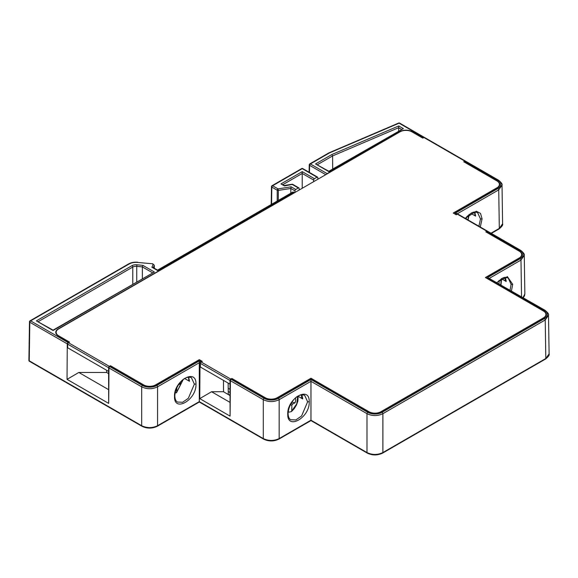 <?xml version="1.0" encoding="UTF-8"?>
<svg xmlns="http://www.w3.org/2000/svg" width="578" height="578" viewBox="0 0 578 578"><rect width="100%" height="100%" fill="white"/><g stroke="black" fill="none" stroke-linecap="round" stroke-linejoin="round"><path stroke-width="0.87" d="M230.167 402.461L211.548 391.732L199.764 398.625L199.995 363.143L199.302 362.738L199.302 401.631L263.279 438.565C268.575 441.072 273.878 441.072 279.174 438.565L279.174 399.68C273.871 402.194 268.575 402.194 263.279 399.68L230.391 380.692L230.095 416.131L229.993 380.476A1.127 0.65 -60 0 1 230.788 379.096L231.886 378.467L265.266 397.736A8.432 4.87 180 0 0 277.187 397.736L277.187 397.967A8.432 4.87 0 0 1 265.266 397.967L232.081 378.807L231.186 379.327A1.127 0.65 120 0 0 230.391 380.692M199.995 363.143A1.127 0.65 -60 0 1 200.79 361.777L201.686 361.257L199.302 359.884L155.583 385.121A8.432 4.87 0 0 1 143.662 385.121L110.68 366.076L109.784 366.596A1.127 0.65 120 0 0 108.989 367.962L141.675 386.834C146.971 389.341 152.267 389.341 157.57 386.834L199.302 362.738L199.302 360.918L156.775 385.461A1.127 0.65 60 0 1 157.57 386.834L157.57 425.711A1.127 0.65 60 0 1 157.339 426.239C152.195 428.703 147.05 428.703 141.906 426.239A1.127 0.65 -60 0 1 141.675 425.711C146.978 428.226 152.274 428.226 157.57 425.711L199.302 401.623M153.127 267.946L151.877 267.231L153.148 264.478A1.127 0.889 -155.1 0 1 154.232 265.562L153.264 267.65M106.67 370.303L106.677 372.463L78.818 372.463L67.034 379.349L67.265 343.874A1.127 0.65 -60 0 1 68.059 342.501L68.955 341.988L58.226 335.789A8.432 4.87 0 0 1 55.755 332.35A8.432 4.87 0 0 1 58.226 328.911L294.368 192.575L293.472 192.055L292.685 192.503M68.955 341.988L68.955 342.443M67.236 347.566L67.662 347.32M293.472 192.055L157.57 270.518L151.877 267.231M294.961 192.46L294.968 190.841L290.821 188.45L290.806 193.218M277.216 201.065L277.245 190.249A1.127 0.65 -60 0 1 278.04 188.876L278.336 190.415A1.127 0.643 -179.8 0 1 277.245 190.249L271.819 187.113A1.127 0.65 -179.1 0 1 271.494 186.643L271.219 204.525M313.637 181.68L313.644 180.054A1.127 0.65 -60 0 1 314.439 178.689L317.026 177.2A1.127 0.65 -60 0 1 317.589 177.143A1.127 0.65 -60 0 1 317.821 177.648L317.835 179.259M294.968 190.841A1.127 0.65 -60 0 1 295.763 189.476L298.349 187.98A1.127 0.65 -60 0 1 298.913 187.922A1.127 0.65 -60 0 1 299.144 188.435L299.151 190.039M278.307 200.436L278.336 190.415L290.821 188.45L291.153 186.81L295.763 189.476M298.349 187.98L292.237 184.454L284.455 185.921L280.959 183.912L302.222 171.637L314.439 178.689M284.34 185.48L280.959 183.912M302.222 188.269L302.222 171.637M317.026 177.2L302.222 168.653A1.127 0.65 -120 0 0 301.658 168.595L272.057 185.69A1.127 0.65 60 0 1 272.614 185.748A1.127 0.65 120 0 0 271.819 187.113L271.559 204.33M423.522 137.275L399.102 123.172L329.46 152.924L310.372 163.95L327.155 173.638L399.983 131.596A8.432 4.87 0 0 1 411.904 131.596L422.634 137.795L423.522 137.275A1.127 0.65 -60 0 1 424.086 137.224A1.127 0.65 -60 0 1 424.252 137.398M328.94 152.845L309.808 163.892A1.127 0.65 60 0 1 310.372 163.95A1.127 0.65 120 0 0 309.577 165.315A1.127 0.65 -179.1 0 1 309.244 164.846L309.136 172.258M326.635 174.173A1.127 0.65 -60 0 1 327.155 173.638M502.607 223.78C503.163 224.835 501.986 226.554 499.081 228.931L499.081 228.931A1.127 0.65 -120 0 0 499.313 228.411L502.607 223.78L502.022 185.22L498.735 189.866L457.328 213.773M480.267 227.017L482.088 218.918L480.499 213.376L476.279 211.216L465.225 218.332M465.254 161.37L497.94 180.235A1.127 0.65 -60 0 1 498.496 180.184L465.81 161.313A1.127 0.65 120 0 0 465.254 161.37L464.358 161.883L497.34 180.928A8.432 4.87 0 0 1 499.811 184.368A8.432 4.87 0 0 1 497.34 187.807L453.629 213.044L456.013 214.424L456.909 213.911A1.127 0.65 -60 0 1 457.465 213.853L455.413 213.044L497.933 188.5A1.127 0.65 -120 0 1 498.735 189.866L499.313 228.411L490.997 233.209M487.305 231.46L520.193 250.447A1.127 0.65 -60 0 1 520.749 250.39L487.868 231.402A1.127 0.65 120 0 0 487.305 231.46L486.409 232.204M486.409 231.973L519.593 251.134A8.432 4.87 0 0 1 522.064 254.573A8.432 4.87 0 0 1 519.593 258.012L485.816 277.519L543.833 311.015A8.432 4.87 0 0 1 546.304 314.454A8.432 4.87 0 0 1 543.833 317.9L380.902 411.962A8.432 4.87 0 0 1 368.981 411.962L310.964 378.467L277.187 397.967M199.764 398.625L230.095 416.131M544.433 310.328A1.127 0.65 -60 0 1 544.996 310.27C547.886 312.662 549.057 314.338 548.515 315.306L545.227 319.952L545.805 358.497L382.889 452.56A1.127 0.65 60 0 1 382.658 453.08C377.513 455.543 372.369 455.543 367.232 453.08A1.127 0.65 -60 0 1 366.994 452.56L366.994 413.675L310.964 381.328L310.964 420.213L366.994 452.56C372.297 455.067 377.593 455.067 382.889 452.56L382.889 413.675C377.593 416.189 372.29 416.189 366.994 413.675A1.127 0.65 -60 0 1 367.789 412.309A10.115 5.838 180 0 0 382.094 412.309L544.433 318.586A10.115 5.838 180 0 0 544.433 310.328L487.601 277.519L520.193 258.706A10.115 5.838 180 0 0 520.193 250.447M309.223 401.775C309.765 385.338 286.984 398.488 287.765 414.159C287.223 430.596 310.003 417.446 309.223 401.775L307.633 401.782L301.586 415.972L295.849 419.939L290.741 419.722C289.108 418.84 288.227 416.832 288.09 413.704C288.169 405.351 296.29 392.419 304.657 395.309L307.633 401.782M310.964 379.5L278.379 398.314A1.127 0.65 60 0 1 279.174 399.68L310.964 381.328L310.964 379.5L367.789 412.309M544.996 310.27L487.601 277.519M549.1 353.866C549.656 354.928 548.479 356.64 545.574 359.017L545.574 359.017A1.127 0.65 -120 0 0 545.805 358.497L549.1 353.866L548.515 315.306M511.458 290.907L512.686 284.304L507.39 276.638L496.813 282.454M520.749 250.39C523.646 252.781 524.817 254.457 524.275 255.425L520.988 260.071L489.515 278.242M523.018 297.583L524.86 293.971L524.484 295.857L523.227 297.699M497.008 282.563L502.101 278.314L504.095 277.519L508.12 277.845L511.096 284.311L510.078 290.113M504.767 277.368L505.367 281.002L501.639 278.849L506.198 281.486L505.36 277.296M230.239 395.41L228.288 394.29M301.889 394.76L302.735 398.957L298.176 396.32L301.904 398.473L301.304 394.839M230.268 392.65L228.245 391.487M228.202 388.293L230.304 389.507M211.548 391.732L223.513 391.732L230.239 395.699M223.462 380.375L223.513 391.732M228.122 383.062L228.296 394.572M188.638 377.094L189.483 381.285L184.678 378.518L189.049 381.039L188.334 377.131M106.677 372.463L108.931 373.843M67.034 379.349L108.686 403.401L108.592 367.738A1.127 0.65 -60 0 1 109.387 366.365L110.485 365.73L110.485 366.192M108.686 403.401L108.989 367.962M201.686 361.257L201.686 361.72M195.964 384.103C196.506 367.673 173.725 380.823 174.505 396.494C173.964 412.93 196.751 399.781 195.964 384.103L194.374 384.117L188.334 398.3L182.597 402.274L177.482 402.057C175.857 401.175 174.975 399.167 174.838 396.038C174.91 387.686 183.038 374.754 191.397 377.644L194.374 384.117M67.662 347.53L67.301 347.53M78.818 372.463L108.765 389.745M474.755 211.902L475.6 216.1L470.803 213.325L475.167 215.847L474.459 211.938M465.413 218.441L467.075 216.425L471.504 212.928L473.498 212.133L477.522 212.451L480.499 218.925L478.902 226.229M398.632 130.968L398.741 125.953L331.851 154.528L332.588 155.93L317.445 164.672M315.537 163.95L328.846 171.254L403.357 128.619L328.846 171.637L315.537 163.95L331.851 154.528M332.682 169.043L332.588 155.93L398.632 127.716L401.45 129.342M142.361 278.574L142.361 266.899L142.911 265.381L154.391 272.007L53.06 330.132L36.371 320.877L131.986 265.67A5.621 3.244 0 0 1 136.943 264.775L136.74 266.328A4.494 2.594 0 0 0 132.781 267.05L38.285 321.606M154.391 272.007L53.06 330.515L36.371 320.877M521.667 256.047L521.667 254.573A8.432 4.87 180 0 0 519.196 251.134L485.816 231.857L486.907 231.229A1.127 0.65 -60 0 1 487.471 231.171A1.127 0.65 -60 0 1 487.63 231.352M487.471 231.171L457.863 214.084A1.127 0.65 120 0 0 457.306 214.135L456.208 214.77L453.231 213.044L496.943 187.807A8.432 4.87 180 0 0 499.414 184.368L499.414 185.841M521.667 254.573A8.432 4.87 180 0 1 519.196 258.012L485.419 277.519L543.436 311.015A8.432 4.87 180 0 1 545.907 314.454A8.432 4.87 180 0 1 543.436 317.9L380.902 411.731A8.432 4.87 180 0 1 368.981 411.731L310.964 378.236L277.187 397.736M143.662 385.121L143.662 384.89A8.432 4.87 180 0 0 155.583 384.89L199.302 359.653L202.278 361.373L201.187 362.001A1.127 0.65 120 0 0 200.393 363.381L200.393 367.052L229.993 384.146M143.662 384.89L110.485 365.73M411.904 131.596L411.904 131.827A8.432 4.87 180 0 0 399.983 131.827L58.624 328.911A8.432 4.87 180 0 0 56.153 332.35A8.432 4.87 180 0 0 58.624 335.789L69.548 342.104L68.457 342.732A1.127 0.65 120 0 0 67.662 344.112L67.662 347.783L108.592 371.408M411.904 131.827L422.829 138.135L423.92 137.506A1.127 0.65 120 0 1 424.483 137.448L465.413 161.081A1.127 0.65 -60 0 1 465.579 161.262M499.414 184.368A8.432 4.87 180 0 0 496.943 180.928L463.758 161.768L464.856 161.139A1.127 0.65 -60 0 1 465.413 161.081M231.886 378.922L231.886 378.467M505.367 281.002L506.169 280.54M475.593 215.601L475.167 215.847M301.904 398.473L302.706 398.011M189.049 381.039L189.476 380.786M465.904 218.722L466.179 218.773A8.237 4.754 120 0 0 466.598 216.96M468.989 214.611L467.848 219.842M179.151 383.821L180.047 383.98A8.237 4.754 120 0 0 180.481 382.145M182.872 379.804L176.716 392.216L176.825 387.809M178.458 384.854L180.047 383.98M175.105 393.105L176.716 392.216L176.348 392.816M291.912 402.209L295.091 402.779A8.237 4.754 120 0 0 295.459 398.047M297.742 396.306L296.724 403.921L291.702 411.009L291.89 405.409A1.127 0.65 -60 0 1 292.714 404.051L295.091 402.779M288.458 410.272L288.4 411.955M289.036 412.15L291.326 411.608L291.702 411.009L291.326 411.608M498.966 283.697A8.237 4.754 120 0 0 498.922 280.576M501.205 278.834L500.794 284.752M310.964 420.206L279.174 438.565A1.127 0.65 60 0 1 278.943 439.085C273.799 441.549 268.654 441.549 263.51 439.085A1.127 0.65 -60 0 1 263.279 438.565L263.279 399.68A1.127 0.65 -60 0 1 264.074 398.314L231.186 379.327M137.643 262.455L152.708 263.778L137.643 262.455A9.696 5.599 180 0 0 129.111 264.009L30.605 320.877A1.127 0.65 120 0 0 29.81 322.249A1.127 0.65 -179.1 0 1 29.485 321.78L28.9 360.325A1.127 0.65 0.9 0 0 29.232 360.795L141.675 425.711L141.675 386.834A1.127 0.65 -60 0 1 142.47 385.461L109.784 366.596M67.265 343.874L29.81 322.249L29.232 360.795A1.127 0.65 120 0 0 29.464 361.315L141.906 426.239M154.261 268.228L154.232 265.562A1.828 1.055 180 0 0 154.297 265.28L152.708 263.778M129.111 264.009A1.127 0.65 -120 0 0 128.547 263.951L30.042 320.826A1.127 0.65 60 0 1 30.605 320.877L68.059 342.501M152.592 263.98A0.701 0.405 180 0 1 153.148 264.478M142.911 265.381L136.943 264.775M317.589 177.143L302.785 168.595A1.127 0.65 120 0 0 302.222 168.653L272.614 185.748L278.04 188.876L291.153 186.81M313.644 180.054L302.222 173.458L282.873 184.635M309.468 172.454L309.577 165.315L325.775 174.672M398.741 125.953L403.357 128.619M424.086 137.224L399.658 123.121A1.127 0.65 120 0 0 399.102 123.172A1.127 0.549 -113.1 0 0 398.661 123.056L328.976 152.83M456.909 213.911L455.413 213.044M278.379 398.314A10.115 5.838 180 0 1 264.074 398.314M544.433 318.586A1.127 0.65 -120 0 1 545.227 319.952L382.889 413.675A1.127 0.65 60 0 0 382.094 412.309M520.193 258.706A1.127 0.65 -120 0 1 520.988 260.071L521.537 296.731M511.096 284.311L512.686 284.304M287.765 413.248L287.765 414.159M199.302 360.918L200.79 361.777M156.775 385.461A10.115 5.838 180 0 1 142.47 385.461M174.505 395.583L174.505 396.494M497.94 180.235A10.115 5.838 180 0 1 497.933 188.5M480.499 218.925L482.088 218.918M132.781 284.109L132.781 267.05A1.127 0.65 -120 0 0 131.986 265.67M152.476 272.737L142.361 266.899L136.74 266.328L136.74 281.818M486.907 231.229L457.306 214.135M201.187 362.001L230.788 379.096M68.457 342.732L109.387 366.365M464.856 161.139L423.92 137.506M229.993 380.476L200.393 363.381M108.592 367.738L67.662 344.112M291.89 405.409L290.503 404.607M291.276 403.22L292.714 404.051M263.51 439.085L199.302 402.013L157.339 426.239M28.9 360.332A1.127 1.127 0 0 0 29.464 361.315M292.916 192.004L157.57 270.136L152.758 267.361M298.913 187.922L292.475 184.209M292.439 184.201L284.318 185.48M302.785 168.595A1.127 1.127 0 0 0 301.658 168.595M272.057 185.69A1.127 1.127 0 0 0 271.494 186.643M399.658 123.121A1.127 1.127 0 0 0 398.661 123.056M499.081 228.931L491.336 233.404M545.574 359.017L382.658 453.08M367.232 453.08L310.964 420.596L278.943 439.085M524.275 255.425L524.86 293.971M137.759 262.253C134.226 261.95 131.155 262.513 128.547 263.951M154.297 265.28L154.326 268.264M30.042 320.826A1.127 1.127 0 0 0 29.485 321.78M502.022 185.22C502.564 184.252 501.393 182.569 498.496 180.184M309.808 163.892A1.127 1.127 0 0 0 309.244 164.846M545.907 314.454L545.907 315.935M56.153 332.35L56.153 333.824M468.036 219.951L469.314 214.351M176.521 392.729L183.197 379.544M291.493 411.522L294.231 408.653L296.521 404.918L297.901 400.966L298.132 396.067M500.996 284.867L501.596 278.596"/></g></svg>
